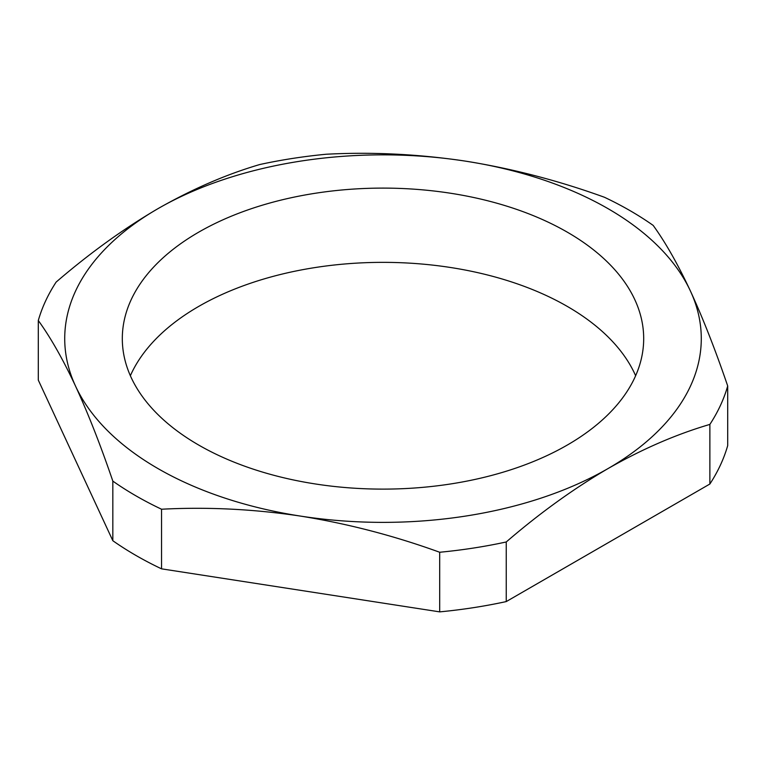 <?xml version="1.0" encoding="UTF-8"?>
<svg xmlns="http://www.w3.org/2000/svg" width="766" height="766" viewBox="0 0 766 766"><rect width="100%" height="100%" fill="white"/><g stroke="black" fill="none" stroke-linecap="round" stroke-linejoin="round"><path stroke-width="1.15" d="M157.94 468.553A318.283 183.754 0 0 0 300.626 516.112A318.283 183.754 0 0 0 608.06 468.553A318.283 183.754 0 0 0 690.434 291.051A318.283 183.754 0 0 0 465.374 161.119A318.283 183.754 0 0 0 157.94 208.678A318.283 183.754 0 0 0 75.566 386.169A318.283 183.754 0 0 0 157.94 468.553M161.549 509.227A349.334 201.688 180 0 1 135.984 495.861A349.334 201.688 180 0 1 112.832 481.105L112.832 540.719A349.334 201.688 0 0 0 135.984 555.474A349.334 201.688 0 0 0 161.549 568.841L161.549 509.227C207.433 506.805 253.795 509.093 300.626 516.112C347.553 523.618 393.906 535.664 439.694 552.257L439.694 611.871A349.334 201.688 0 0 0 506.249 601.578L506.249 541.964C539.666 513.182 573.6 488.708 608.06 468.553C642.272 449.02 676.206 434.312 709.871 424.412L709.871 484.016A349.334 201.688 0 0 0 727.7 445.592L727.7 385.978C715.406 349.966 702.987 318.321 690.434 291.051C677.862 264.203 665.443 242.324 653.168 225.395A349.334 201.688 180 0 0 604.451 197.264C558.567 180.642 512.205 168.587 465.374 161.119C418.447 154.1 372.094 151.812 326.306 154.234A349.334 201.688 180 0 0 259.751 164.537C226.085 174.437 192.151 189.154 157.94 208.678C123.489 228.833 89.555 253.307 56.129 282.089A349.334 201.688 180 0 0 38.3 320.514C50.594 337.48 63.013 359.369 75.566 386.169C88.138 413.516 100.557 445.161 112.832 481.105M635.636 375.733A260.689 150.509 0 0 0 567.338 306.438A260.689 150.509 0 0 0 313.945 267.736A260.689 150.509 0 0 0 130.364 375.733M567.338 232.184A260.689 150.509 0 0 0 283.238 199.562A260.689 150.509 0 0 0 122.311 338.61A260.689 150.509 0 0 0 198.662 445.036A260.689 150.509 0 0 0 482.762 477.658A260.689 150.509 0 0 0 643.689 338.61A260.689 150.509 0 0 0 567.338 232.184M161.549 568.841L439.694 611.871M506.249 601.578L709.871 484.016M112.832 540.719L38.3 380.127L38.3 320.514M727.7 385.978A349.334 201.688 180 0 1 709.871 424.412M506.249 541.964A349.334 201.688 180 0 1 439.694 552.257"/></g></svg>
